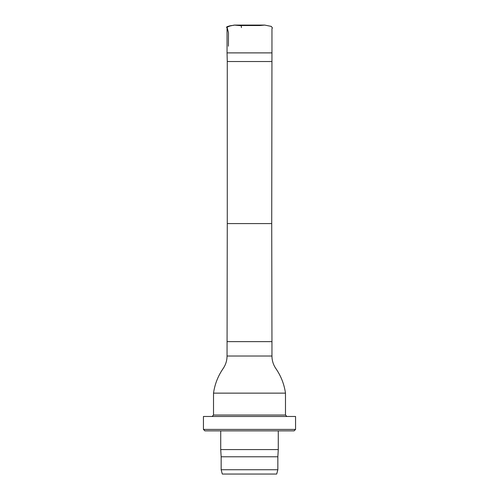 <?xml version="1.0" encoding="UTF-8"?>
<svg xmlns="http://www.w3.org/2000/svg" width="499" height="499" viewBox="0 0 499 499"><rect width="100%" height="100%" fill="white"/><g stroke="black" fill="none" stroke-linecap="round" stroke-linejoin="round"><path stroke-width="0.75" d="M239.252 25.536L259.742 25.536L239.252 25.536L234.362 25.087L239.252 25.536M271.724 61.527L227.276 61.527L227.276 223.596L271.724 223.596L271.955 52.888L227.045 52.888L227.045 27.607M227.276 61.527L227.045 52.888M227.276 223.596L227.045 356.018C227.014 360.602 225.704 364.781 223.122 368.568C218.007 376.009 214.801 384.199 213.516 393.137L285.484 393.137C284.199 384.211 281.006 376.034 275.897 368.599C273.302 364.806 271.986 360.615 271.955 356.018L227.045 356.018M285.484 393.137L285.484 415.037L213.516 415.037L213.516 393.137M249.5 474.05L222.311 474.05L221.151 469.734L277.849 469.734L276.689 474.05L249.5 474.05M277.849 469.734L277.849 456.778L221.151 456.778L221.151 469.734M277.849 456.778L278.28 449.58L220.72 449.58L221.151 456.778M249.5 430.868L204.877 430.868L203.442 429.427L295.558 429.427L294.123 430.868L249.5 430.868M295.558 429.427L295.558 416.472L203.442 416.472L203.442 429.427M243.999 25.087L254.989 25.087M241.422 27.607L241.329 25.73L234.486 25.093M233.588 25.218L226.933 26.665L228.467 32.722L228.43 46.201M259.742 25.536L264.626 25.087L234.337 25.087C233.719 25.667 228.904 25.143 226.477 27.476L230.158 25.904L234.362 25.087L264.713 25.087L271.3 26.397L272.442 28L271.955 28.593L271.955 52.888M271.724 223.596L271.955 341.628L227.045 341.628M255.014 25.087L242.084 25.087M271.955 356.018L271.955 341.628M220.72 430.868L220.72 449.58M278.28 430.868L278.28 449.58M213.516 415.037L212.075 416.472M285.484 415.037L286.925 416.472"/></g></svg>
